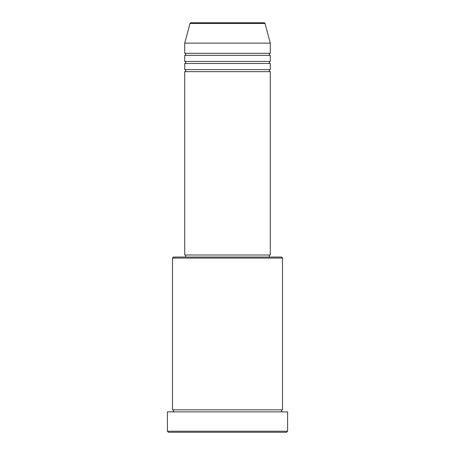 <?xml version="1.0" encoding="UTF-8"?>
<svg xmlns="http://www.w3.org/2000/svg" width="455" height="455" viewBox="0 0 455 455"><rect width="100%" height="100%" fill="white"/><g stroke="black" fill="none" stroke-linecap="round" stroke-linejoin="round"><path stroke-width="0.68" d="M265.026 23.506L189.974 23.506A1.018 1.018 0 0 1 190.958 22.75L264.042 22.75A1.018 1.018 0 0 1 265.026 23.506L270.281 43.123L184.719 43.123L184.719 53.309A1.018 1.018 0 0 1 185.737 54.327A1.018 1.018 0 0 1 184.719 55.345L184.719 61.459A1.018 1.018 0 0 1 185.737 62.477A1.018 1.018 0 0 1 184.719 63.495L184.719 69.609A1.018 1.018 0 0 1 185.737 70.627A1.018 1.018 0 0 1 184.719 71.645L184.719 255.005L270.281 255.005L270.281 71.645L184.719 71.645M270.281 43.123L270.281 53.309A1.018 1.018 0 0 0 269.263 54.327A1.018 1.018 0 0 0 270.281 55.345L270.281 61.459A1.018 1.018 0 0 0 269.263 62.477A1.018 1.018 0 0 0 270.281 63.495L270.281 69.609A1.018 1.018 0 0 0 269.263 70.627A1.018 1.018 0 0 0 270.281 71.645M172.49 258.059L173.509 257.041L281.491 257.041L282.51 258.059L172.49 258.059L172.49 409.841A1.018 1.018 0 0 1 173.509 410.859A1.018 1.018 0 0 1 172.49 411.877M286.582 432.25L168.418 432.25L167.4 431.232L287.6 431.232L286.582 432.25M282.51 258.059L282.51 409.841A1.018 1.018 0 0 0 281.491 410.859A1.018 1.018 0 0 0 282.51 411.877M270.281 63.495L184.719 63.495M270.281 69.609L184.719 69.609M185.737 255.005L185.737 257.041M269.263 255.005L269.263 257.041M282.51 409.841L172.49 409.841M287.6 431.232L287.6 411.877L167.4 411.877L167.4 431.232M189.974 23.506L184.719 43.123M270.281 53.309L184.719 53.309M270.281 55.345L184.719 55.345M270.281 61.459L184.719 61.459"/></g></svg>
